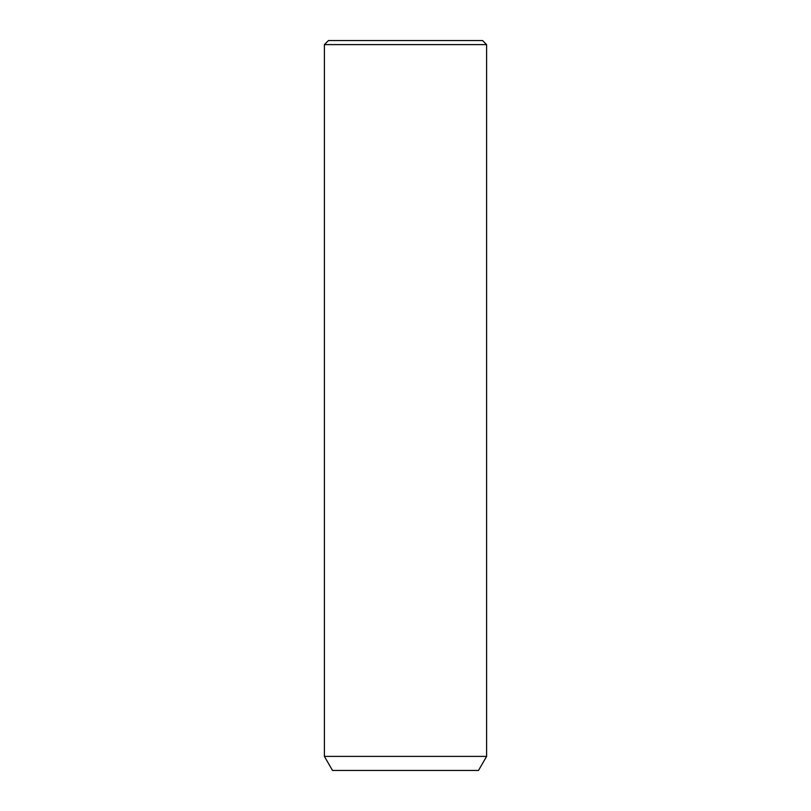 <?xml version="1.0" encoding="UTF-8"?>
<svg xmlns="http://www.w3.org/2000/svg" width="811" height="811" viewBox="0 0 811 811"><rect width="100%" height="100%" fill="white"/><g stroke="black" fill="none" stroke-linecap="round" stroke-linejoin="round"><path stroke-width="1.22" d="M328.455 40.55L482.545 40.55L486.6 44.605L324.4 44.605L328.455 40.55M486.6 756.399L478.49 770.45L332.51 770.45L324.4 756.399L486.6 756.399L486.6 44.605M324.4 756.399L324.4 44.605"/></g></svg>
